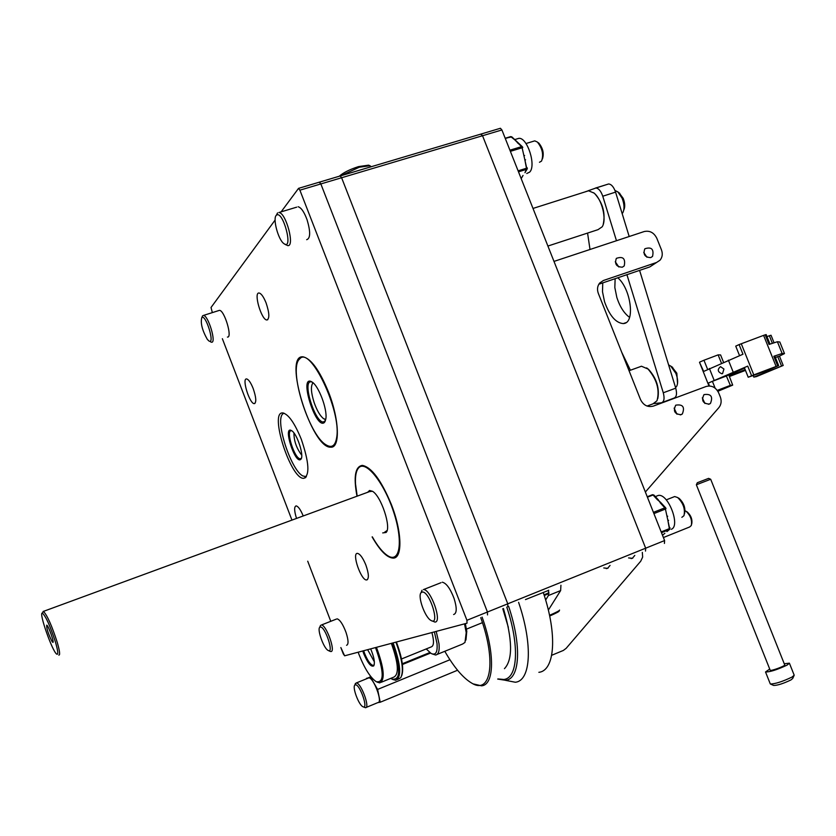 <?xml version="1.0" encoding="UTF-8"?>
<svg xmlns="http://www.w3.org/2000/svg" width="836" height="836" viewBox="0 0 836 836"><rect width="100%" height="100%" fill="white"/><g stroke="black" fill="none" stroke-linecap="round" stroke-linejoin="round"><path stroke-width="1.25" d="M480.742 617.647C496.688 661.673 490.774 695.301 471.504 682.981C462.82 677.735 453.917 667.17 444.804 651.296M502.791 608.744L508.33 627.334M482.1 617.104C495.121 653.282 494.348 684.966 481.546 685.833L473.395 683.942M503.387 608.503L503.669 609.298M363.66 650.742L364.58 653.365C367.694 660.879 370.567 664.902 373.222 665.435L374.225 664.745M390.725 678.383L391.635 678.968C400.768 680.922 400.946 668.978 392.188 643.135M393.108 642.894C400.893 664.86 401.761 677.317 395.679 680.253L392.596 679.438M397.413 679.543L400.716 677.745C403.945 671.59 402.335 659.729 395.909 642.142M396.389 642.017C402.158 657.618 403.945 668.81 401.74 675.613M370.672 648.872C374.131 657.18 375.145 662.854 373.734 665.895C371.111 667.232 367.777 663.157 363.723 653.679L362.772 650.983M358.153 652.205L359.146 654.87C364.736 668.779 370.432 677.724 376.231 681.706C384.382 683.085 384.142 671.716 375.521 647.576M376.44 647.336C384.152 668.089 385.271 679.929 379.784 682.866L377.12 682.134M391.352 643.365C398.427 663.209 399.221 674.474 393.746 677.15L381.3 682.239M374.361 661.819L367.641 649.677M466.498 629.111L482.435 622.653M437.113 654.431L462.58 644.044L464.994 642.414L466.206 632.622L464.523 623.855M431.951 653.846L435.671 655.016C438.566 654.494 439.673 650.701 438.994 643.668L436.214 631.399M426.235 648.935L431.052 653.407C435.734 655.643 437.719 652.32 436.998 643.417L434.375 631.891M465.955 640.031L466.781 631.326L465.349 623.635M431.909 632.549C434.229 641.222 433.968 646.019 431.136 646.949L401.499 658.977M548.688 590.341L525.478 599.579M559.065 610.97C559.692 611.294 556.557 612.976 549.68 616.017M549.534 615.327C556.525 612.245 559.869 610.489 559.556 610.05M544.058 594.866L548.949 592.734M548.938 593.508L544.267 595.545M500.106 128.368L480.763 134.126L482.539 135.735L480.763 134.126L482.539 135.735L645.664 548.197L645.507 551.081L645.664 548.197L482.539 135.735L645.664 548.197L645.507 551.081L645.664 548.197L482.539 135.735L481.066 134.032L482.539 135.735L645.664 548.197L645.507 551.081L645.664 548.197L664.599 540.558L664.421 543.442M339.98 176.03L500.419 128.274L298.546 188.361L281.126 211.853L298.546 188.361L500.419 128.274L501.903 129.956L500.419 128.274L501.903 129.956L500.419 128.274L501.903 129.956L664.599 540.558L501.903 129.956L664.599 540.558L501.903 129.956L664.599 540.558L487.44 612.015L320.846 183.941L319.237 182.206L320.846 183.941L487.44 612.015L487.503 614.92L487.44 612.015L320.846 183.941L319.488 182.133L320.846 183.941L487.44 612.015L487.503 614.92L487.44 612.015L466.927 620.291L467.021 623.186L344.631 655.811L343.262 653.846L340.848 647.566L344.631 655.811L467.021 623.186L466.927 620.291L664.599 540.558L507.765 603.811L507.807 606.717M720.308 396.933C721.771 401.019 721.28 404.582 718.855 407.644L645.371 492.028L718.855 407.644C721.28 404.582 721.771 401.019 720.308 396.933L718.73 392.993C715.846 387.287 711.655 385.114 706.159 386.472L653.355 406.097C647.701 407.508 643.417 405.314 640.491 399.514L598.315 293.373C596.914 289.465 597.364 286.027 599.663 283.059L603.404 280.499L656.584 262.473L659.991 260.236L656.584 262.473L603.404 280.499L599.684 283.028C597.364 286.027 596.914 289.465 598.315 293.373L640.491 399.514C643.417 405.314 647.701 407.508 653.355 406.097L706.159 386.472C711.655 385.114 715.846 387.287 718.73 392.993L720.308 396.933M650.732 257.603C644.817 257.321 642.853 254.374 644.849 248.773C651.526 246.63 654.097 249.17 652.55 256.401L650.732 257.603C644.817 257.321 642.853 254.374 644.849 248.773C651.526 246.63 654.097 249.17 652.55 256.401L650.732 257.603M643.741 252.42L646.97 257.248L643.741 252.42M709.283 404.091C702.877 403.61 701.122 400.444 704.006 394.602C711.039 393.61 713.181 396.557 710.433 403.443L709.283 404.091C702.877 403.61 701.122 400.444 704.006 394.602C711.039 393.61 713.181 396.557 710.433 403.443L709.283 404.091M702.303 397.842L704.915 403.474L702.303 397.842M681.121 414.677C674.673 414.228 672.886 411.061 675.76 405.167C682.855 404.06 685.05 406.996 682.333 413.977L681.121 414.677C674.673 414.228 672.886 411.061 675.76 405.167C682.855 404.06 685.05 406.996 682.333 413.977L681.121 414.677M674.119 408.125L676.961 414.228L674.119 408.125M622.339 267.186C616.404 266.945 614.408 264.009 616.351 258.366C623.06 256.056 625.683 258.575 624.231 265.911L622.339 267.186C616.404 266.945 614.408 264.009 616.351 258.366C623.06 256.056 625.683 258.575 624.231 265.911L622.339 267.186M615.265 261.741L618.839 266.987L615.265 261.741M661.454 249.859C662.885 253.851 662.394 257.31 659.991 260.236C662.394 257.31 662.885 253.851 661.454 249.859L656.824 238.291C653.961 232.617 649.76 230.37 644.211 231.541L553.996 261.407L644.211 231.541C649.76 230.37 653.961 232.617 656.824 238.291L661.454 249.859M649.833 266.903L598.837 284.219L649.833 266.903L656.584 262.473L649.833 266.903M328.506 392.063C339.447 419.682 340.294 448.336 330.722 447.176C311.629 448.618 282.495 354.391 303.008 356.826C311.044 358.56 319.54 370.306 328.506 392.063C339.447 419.682 340.294 448.336 330.722 447.176C311.629 448.618 282.495 354.391 303.008 356.826C311.044 358.56 319.54 370.306 328.506 392.063M266.057 302.841C269.432 312.967 269.714 318.673 266.893 319.979C261.449 320.251 253.266 292.025 259.108 293.018C261.281 293.52 263.591 296.801 266.057 302.841C269.432 312.967 269.714 318.673 266.893 319.979C261.449 320.251 253.266 292.025 259.108 293.018C261.281 293.52 263.591 296.801 266.057 302.841M365.854 564.99C368.906 573.872 369.167 578.857 366.607 579.965C361.142 580.707 351.517 552.878 357.432 553.369C360.055 553.913 362.866 557.79 365.854 564.99C368.906 573.872 369.167 578.857 366.607 579.965C361.142 580.707 351.517 552.878 357.432 553.369C360.055 553.913 362.866 557.79 365.854 564.99M330.774 621.294L307.721 561.207L330.774 621.294M291.952 520.107L222.366 338.705L291.952 520.107M212.344 312.612L211.027 307.491L275.107 220.067L211.027 307.491L212.344 312.612M500.419 128.274L481.066 134.032L482.539 135.735L299.894 190.18L298.546 188.361L299.894 190.18L466.927 620.291L299.894 190.18L482.539 135.735L645.664 548.197L664.599 540.558M301.284 439.245C309.174 462.444 309.978 475.465 303.698 478.317C290.803 479.571 268.878 411.322 282.787 412.942C288.451 414.207 294.617 422.974 301.284 439.245C309.174 462.444 309.978 475.465 303.698 478.317C290.803 479.571 268.878 411.322 282.787 412.942C288.451 414.207 294.617 422.974 301.284 439.245M253.172 388.5C256.213 397.445 256.579 402.492 254.28 403.631C249.64 404.039 241.583 378.185 246.589 378.927C248.585 379.398 250.779 382.595 253.172 388.5C256.213 397.445 256.579 402.492 254.28 403.631C249.64 404.039 241.583 378.185 246.589 378.927C248.585 379.398 250.779 382.595 253.172 388.5M296.529 518.424C294.178 510.859 294.042 506.679 296.111 505.885C298.243 506.344 300.615 509.709 303.228 515.969C300.615 509.709 298.243 506.344 296.111 505.885C294.042 506.679 294.178 510.859 296.529 518.424M391.311 504.39C402.168 531.769 402.712 558.803 392.983 558.103C386.88 557.612 379.931 550.548 372.125 536.911C379.931 550.548 386.88 557.612 392.983 558.103C402.712 558.803 402.168 531.769 391.311 504.39C381.216 480.198 371.55 467.199 362.322 465.38C371.55 467.199 381.216 480.198 391.311 504.39M356.993 496.218C353.388 476.833 355.164 466.551 362.322 465.38C355.164 466.551 353.388 476.833 356.993 496.218M524.966 172.676L527.338 168.653L518.498 171.819L526.67 169.3L524.914 160.136L525.593 159.822L524.914 160.136L522.113 147.773L522.803 147.47L521.549 146.655L522.113 147.773L522.803 147.47L522.385 146.77L517.38 142.726L522.437 146.812L511.841 136.885L510.691 136.602L515.979 140.761L511.015 136.77L505.289 138.483L510.691 136.602L505.195 138.254L511.841 136.885L521.549 146.655L522.113 147.773L510.378 151.337L522.113 147.773L523.942 155.841L524.621 155.527L523.942 155.841L526.722 168.172L524.966 172.676M527.255 167.827L526.722 168.172L527.255 167.827M523.043 175.435L521.183 178.601L523.043 175.435M516.042 140.824L518.205 142.841L516.042 140.824M666.94 531.602L669.97 529.115L661.485 532.699L669.5 529.481L667.974 520.849L668.581 520.316L667.974 520.849L665.425 509.04L666.031 508.507L664.829 507.839L665.425 509.04L665.707 507.891L664.829 507.839L660.158 502.739L661.025 502.802L665.717 507.901L653.041 494.996L653.909 495.048L652.488 494.693L653.909 495.048L658.538 500.095L657.671 500.032L653.041 494.996L647.419 497.19L652.488 494.693L647.242 496.751L652.488 494.693L653.909 495.048L664.829 507.839L665.425 509.04L653.919 513.597L665.425 509.04L667.086 516.742L667.692 516.209L667.086 516.742L669.636 528.53L669.5 529.481L666.94 531.602M670.033 527.829L669.636 528.53L670.033 527.829M664.881 533.295L662.499 535.249L664.881 533.295M658.663 500.565L661.025 502.802L658.663 500.565M346.01 632.35C348.497 640.146 348.685 644.462 346.574 645.287C348.685 644.462 348.497 640.146 346.01 632.35C342.917 624.252 339.959 619.748 337.138 618.839C339.959 619.748 342.917 624.252 346.01 632.35M336.365 619.1L321.379 625.014C326.28 624.607 336.072 652.07 330.847 651.547L329.854 651.254L330.847 651.547C336.072 652.07 326.28 624.607 321.379 625.014L336.365 619.1M319.958 626.76L320.522 625.37L319.958 626.76M320.501 626.99C325.455 626.833 334.358 654.41 328.067 650.398C323.762 648.381 316.959 629.539 319.739 627.303L320.501 626.99C325.455 626.833 334.358 654.41 328.067 650.398C323.762 648.381 316.959 629.539 319.739 627.303L320.501 626.99M674.704 496.553L677.672 497.535C683.305 503.136 685.405 509.197 683.952 515.697L681.862 517.327L683.952 515.697C685.405 509.197 683.305 503.136 677.672 497.535L674.704 496.553M673.523 497.002L674.673 496.553L673.523 497.002M454.063 598.398C457.052 608.096 456.905 613.467 453.624 614.523C456.905 613.467 457.052 608.096 454.063 598.398C450.238 588.502 446.32 583.1 442.275 582.201C446.32 583.1 450.238 588.502 454.063 598.398M440.98 582.702L423.434 589.599C430.728 588.68 442.683 622.705 434.856 622.047L432.243 620.929L434.856 622.047C442.683 622.705 430.728 588.68 423.444 589.599L440.98 582.702M421.062 592.682L421.992 590.289L421.062 592.682M422.41 592.003C430.017 591.501 440.509 626.687 430.906 620.406C424.834 617.229 417.352 595.984 421.125 592.609L422.41 592.003C430.017 591.501 440.509 626.687 430.906 620.406C424.834 617.229 417.352 595.984 421.125 592.609L422.41 592.003M678.435 497.995L679.229 498.465C683.921 503.094 685.687 508.152 684.548 513.628C685.687 508.152 683.921 503.094 679.229 498.465L678.435 497.995M533.567 141.211L534.768 140.866L537.381 142.047C542.407 148.38 543.797 154.723 541.55 161.076L539.471 162.278L541.55 161.076C543.797 154.723 542.407 148.38 537.381 142.047L534.768 140.866L533.567 141.211M307.084 219.795C310.626 231.802 310.49 238.438 306.676 239.692C310.49 238.438 310.626 231.802 307.084 219.795C304.158 211.905 301.159 207.547 298.097 206.743C301.159 207.547 304.158 211.905 307.084 219.795M296.686 207.161L278.89 212.532C286.1 212.553 295.202 247.257 287.605 245.585L285.264 244.29L287.605 245.585C295.202 247.257 286.1 212.553 278.89 212.532L296.686 207.161M276.319 215.333L277.573 212.898L276.319 215.333M276.507 215.155C283.111 210.014 293.781 250.988 283.958 243.663C278.231 240.005 272.358 217.872 276.444 215.207L276.507 215.155C283.111 210.014 293.781 250.988 283.958 243.663C278.231 240.005 272.358 217.872 276.444 215.207L276.507 215.155M538.154 142.622L538.833 143.123C542.961 148.244 544.173 153.5 542.449 158.913C544.173 153.5 542.961 148.244 538.833 143.123L538.154 142.622M218.698 310.584L219.44 310.355C224.403 310.02 232.763 338.068 227.423 337.065C232.763 338.068 224.403 310.02 219.44 310.355L203.43 315.444C208.258 315.162 216.702 343.293 211.498 342.227L210.567 341.861L211.498 342.227C216.702 343.293 208.258 315.162 203.43 315.444L218.698 310.584M202.009 317.137L202.688 315.695L202.009 317.137M207.286 339.311C202.176 330.22 200.347 322.968 201.81 317.555C205.907 313.793 215.437 345.498 208.843 340.91L207.286 339.311C202.176 330.22 200.347 322.968 201.81 317.555C205.907 313.793 215.437 345.498 208.843 340.91L207.286 339.311M384.654 532.187L387.058 530.546L386.086 532.459L382.71 532.919L386.086 532.459C391.624 527.777 381.132 495.999 372.469 491.275C381.132 495.999 391.624 527.777 386.086 532.459L386.514 531.372L384.654 532.187M372.448 491.265L369.554 491.599L372.448 491.265M355.53 484.065L357.181 496.145L355.53 484.065C355.091 476.133 356.126 470.741 358.644 467.888C356.126 470.741 355.091 476.133 355.53 484.065M372.313 536.837C377.632 546.201 382.763 552.481 387.705 555.689C399.942 563.777 403.454 541.404 393.599 511.872C383.985 482.33 365.562 459.685 358.644 467.888L359.083 466.812L358.644 467.888C365.562 459.685 383.985 482.33 393.599 511.872C403.454 541.404 399.942 563.777 387.705 555.689C382.763 552.481 377.632 546.201 372.313 536.837M394.947 557.685L393.631 557.863L394.947 557.685M367.61 492.32L369.564 490.481L372.469 491.275L369.564 490.481L367.61 492.32M57.318 642.602C51.926 625.819 47.297 615.411 43.451 611.377L42.615 612.694L43.451 611.377C47.297 615.411 51.926 625.819 57.318 642.602C59.753 651.139 60.255 655.299 58.813 655.1C60.255 655.299 59.753 651.139 57.318 642.602M52.051 641.525C48.216 633.782 46.44 628.327 46.743 625.161C48.425 625.506 54.758 643.521 52.783 642.32L52.051 641.525C48.216 633.782 46.44 628.327 46.743 625.161C48.425 625.506 54.758 643.521 52.783 642.32L52.051 641.525M55.594 642.539C50.317 626.216 45.917 616.414 42.406 613.133C38.299 611.638 52.574 652.216 56.838 654.191C58.395 654.807 57.977 650.92 55.594 642.539C50.317 626.216 45.917 616.414 42.406 613.133C38.299 611.638 52.574 652.216 56.838 654.191C58.395 654.807 57.977 650.92 55.594 642.539M301.159 458.41L300.73 459.392C295.056 464.617 282.411 424.751 291.659 430.707C297.198 433.696 304.492 456.56 300.803 459.319L300.73 459.392C295.056 464.617 282.411 424.751 291.659 430.707C297.198 433.696 304.492 456.56 300.803 459.319L301.221 458.337L300.27 458.745L301.159 458.41M291.837 430.833L291.315 430.739C285.337 429.986 294.732 459.309 300.27 458.745C294.732 459.309 285.337 429.986 291.315 430.739L291.837 430.833M283.926 413.151L282.84 413.862C274.772 420.09 290.635 469.466 302.695 475.903L306.404 476.729L302.695 475.903C290.635 469.466 274.772 420.09 282.84 413.862L283.226 412.984L282.84 413.862L283.926 413.151M301.347 454.659C296.404 447.971 293.938 440.76 293.948 433.006C293.938 440.76 296.404 447.971 301.347 454.659L301.733 455.035L301.347 454.659M312.152 382.104L311.065 381.833C301.974 380.641 314.9 422.65 323.375 421.992L325.476 420.612L324.504 422.389C315.893 430.906 298.024 372.835 312.152 382.094C318.662 385.898 327.388 409.044 325.894 418.575L324.504 422.389C315.893 430.906 298.024 372.835 312.152 382.094L311.065 381.833C301.974 380.641 314.9 422.65 323.375 421.992L324.953 421.344L324.504 422.389L325.894 418.575C327.388 409.044 318.662 385.898 312.152 382.094M336.73 437.218C341.381 410.695 310.041 345.122 299.675 358.968C287.95 368.112 308.662 435.075 326.05 444.836C331.85 448.378 335.403 445.839 336.73 437.218C341.381 410.695 310.041 345.122 299.675 358.968C287.95 368.112 308.662 435.075 326.05 444.836C331.85 448.378 335.403 445.839 336.73 437.218M332.592 446.832L331.349 446.957L332.592 446.832M325.517 419.745L324.483 419.181L325.517 419.745M312.789 382.585L312.539 383.421L312.789 382.585M314.169 402.649C317.053 410.737 320.23 416.109 323.668 418.742L325.768 419.421L323.668 418.742C320.23 416.109 317.053 410.737 314.169 402.649C311.076 392.857 310.605 386.357 312.769 383.16C310.605 386.357 311.076 392.857 314.169 402.649M586.36 191.486L588.565 190.786L593.999 193.053C602.056 199.344 606.978 219.847 602.16 226.828L597.991 229.67L547.904 246.045M593.623 192.75L594.647 193.534C602.746 202.74 605.609 213.023 603.226 224.393M639.467 366.962L641.473 366.231L648.015 369.031C656.929 379.471 659.917 390.046 656.981 400.768L653.01 403.84L647.054 406.056M646.594 367.903L648.642 369.439C656.573 378.394 659.635 388.082 657.817 398.521M654.149 403.548L661.36 402.795C664.108 401.876 664.745 398.532 663.282 392.774L626.927 274.689M616.466 240.726L602.766 196.22C600.948 191.026 598.639 188.288 595.859 188.027L587.75 190.901M662.363 402.419L673.764 398.187C676.543 397.246 677.202 393.913 675.749 388.165L639.592 270.383M629.194 236.515L615.568 192.123C613.749 186.94 611.44 184.223 608.618 183.972L595.368 188.1M602.766 282.881L602.495 291.712L604.532 301.702C609.507 315.674 615.756 322.978 623.311 323.595L623.907 323.501C635.297 322.529 630.94 288.754 617.794 277.782M586.715 191.277L584.97 191.925M587.572 233.077L590.007 249.483M621.712 352.259L630.417 370.233M615.139 278.681L614.826 287.5L616.843 297.47C619.873 306.76 624.126 313.395 629.581 317.366M619.089 192.834L623.207 198.372C625.014 203.138 625.213 207.004 623.792 209.982L623.781 210.014M622.162 213.608L622.841 212.699C624.617 208.979 624.367 204.13 622.099 198.163L617.888 191.935L614.972 190.451M671.935 366.899L676.826 373.201L677.526 383.682M675.582 387.611L676.805 386.096C678.184 382.804 677.86 378.551 675.822 373.316L670.702 366.074L668.622 364.945M366.596 678.759L370.797 676.575M402.315 663.742L429.798 652.55M366.502 678.32L371.299 677.191M402.409 664.515L430.519 653.073M354.986 684.611L356.188 683.002C360.682 681.967 370.442 707.925 365.478 707.716L363.127 706.817M378.06 702.533C382.992 702.428 373.284 676.815 368.728 677.891L368.164 678.121M355.31 684.851C359.783 683.545 369.031 710.412 362.824 706.681C358.759 704.863 352.269 687.579 354.757 685.207L355.31 684.851M370.693 677.432L377.6 689.428L449.935 659.74M377.6 689.428L380.223 702.23L457.564 670.242M380.223 702.23L377.851 702.606M518.602 602.348C533.117 644.796 530.87 680.912 515.31 682.239L505.487 680.337M543.285 592.525C557.643 634.702 554.864 670.754 538.865 672.311M745.472 370.39L729.253 376.566M753.821 377.109L783.196 365.457L756.528 376.566L753.821 377.109L753.32 375.855M722.555 373.608L723.934 369.031L720.507 366.649C717.152 369.522 717.612 371.905 721.907 373.786L722.555 373.608M717.884 391.279L732.681 385.124L730.35 385.386L726.348 375.949L744.573 368.164M741.271 343.732L753.79 374.904L748.21 377.224L765.86 371.1L778.64 365.583L776.111 366.45L763.602 335.372L739.097 344.589L742.974 354.234L703.672 371.435L699.502 362.281L708.97 385.96M732.681 385.124L728.804 374.894M721.458 363.179L718.124 354.872L720.59 354.934L723.527 362.281M735.732 346.125L739.536 355.603L735.732 346.135L739.097 344.589M777.689 365.875L773.822 356.261L782.13 353.492L784.492 353.586L779.821 341.997L777.396 341.736L769.057 344.432L765.191 334.828L763.602 335.372M765.191 334.828L766.163 334.578L769.998 344.108M709.482 385.971L708.322 383.055L747.739 366.105L751.616 375.761M708.322 383.055L712.408 381.331L715.125 388.144M726.568 375.928L712.408 381.331M744.343 367.589L748.22 377.235L744.343 367.589L747.739 366.105M768.378 370.954L768.054 370.16M772.38 343.303L769.339 335.758L766.988 336.626M769.339 335.758L771.032 335.246L774.052 342.75M709.388 368.467L714.08 380.192M733.141 371.989L728.386 360.149M777.396 341.736L782.13 353.492M784.492 353.586L779.445 356.126M745.189 369.7L729.149 375.761M773.822 356.261L774.773 355.979L778.64 365.583M781.524 366.011L777.752 356.648L775.4 357.526M777.752 356.648L779.434 356.094L783.196 365.447M753.79 374.904L776.111 366.45M730.35 385.386L717.278 390.381M718.124 354.872L703.964 360.243L707.601 369.334M699.899 361.998L703.964 360.243M497.692 679.062L505.696 680.305C519.929 678.937 521.894 645.695 508.633 606.382M497.974 678.947L503.899 679.469C517.798 678.09 519.72 645.611 506.794 607.124M504.442 668.675C512.917 659.75 512.572 639.686 503.408 608.493M642.32 552.377L642.644 557.1L640.731 561.207L566.171 648.308L563.36 650.439L551.687 655.288M634.806 555.407L632.35 558.323L628.578 557.925M610.071 565.397L607.584 568.344L603.77 567.947M340.231 175.957L341.61 177.744L507.765 603.811M685.071 510.765L686.116 511.318C690.536 515.53 692.26 520.264 691.299 525.51L689.669 526.973L663.408 537.548M686.868 511.757L687.359 512.05C691.069 515.593 692.521 519.564 691.717 523.963L691.665 524.162M340.722 175.811L359.271 167.242L369.909 165.716L371.247 166.719M339.259 176.239C343.324 172.644 349.761 169.426 358.581 166.594L368.582 165.162L369.585 165.653M545.636 600.008L548.395 595.535L548.667 590.206M548.343 610.102L560.632 590.582L560.935 585.252M710.673 479.258L696.419 484.744M710.694 479.258L784.701 664.892C785.756 665.822 770.52 671.433 770.186 670.232L696.367 484.786L697.297 482.738L708.615 478.37L697.297 482.738M784.252 663.753L789.393 663.167L787.178 665.069C777.156 669.761 769.935 672.06 765.525 671.966L769.716 669.051M793.991 675.676L792.737 678.435L790.95 679.94C783.227 683.618 777.459 685.457 773.645 685.436L770.593 684.088M770.249 683.827L770.332 683.973C775.097 683.984 782.308 681.685 791.964 677.097L794.2 675.216L789.424 663.241M501.903 129.956L341.61 177.744M518.101 170.826L526.722 168.172L518.101 170.826M509.918 150.177L521.549 146.655L509.918 150.177M516.867 138.943L518.926 138.327C527.422 137.407 536.419 165.789 529.658 172.111L526.743 173.522L529.658 172.111C536.419 165.789 527.422 137.407 518.926 138.327L516.867 138.943M661.182 531.915L669.636 528.53L661.182 531.915M653.428 512.353L664.829 507.839L653.428 512.353M658.34 495.424C668.183 493.261 680.755 526.053 671.318 529.282C680.755 526.053 668.183 493.261 658.34 495.424L655.33 496.605L658.34 495.424M675.749 388.165L663.282 392.774M615.568 192.123L602.766 196.22M560.632 590.582L548.395 595.535M374.089 664.954L373.734 665.895M650.763 257.592L652.55 256.401L650.763 257.592M708.51 404.3L710.433 403.443L708.51 404.3M680.295 414.907L682.333 413.977L680.295 414.907M622.36 267.175L624.231 265.911L622.36 267.175M266.893 319.979L267.781 319.686L266.893 319.979M254.28 403.631L254.959 403.401L254.28 403.631M366.607 579.965L367.432 579.641L366.607 579.965M303.698 478.317L305.621 477.617L303.698 478.317M514.725 139.591L518.926 138.327L514.725 139.591M328.423 650.565L329.854 651.254L328.423 650.565M319.739 627.303L320.522 625.37L319.739 627.303M667.044 499.552L674.673 496.553L667.044 499.552M421.125 592.609L421.992 590.289L421.125 592.609M526.805 143.28L534.768 140.866L526.805 143.28M284.7 244.102L285.922 244.844L284.7 244.102M276.444 215.207L277.5 212.961L276.444 215.207M201.81 317.555L202.688 315.695L201.81 317.555M371.268 490.972L43.451 611.377L371.268 490.972M42.406 613.133L43.273 611.325L42.406 613.133M299.675 358.968L300.145 357.933L299.675 358.968M533.002 208.436L588.565 190.786M594.647 193.534L593.999 193.053M629.048 370.724L641.473 366.231M647.67 368.634L647.001 368.195M595.859 188.027L608.618 183.972M623.311 323.595L625.955 322.665M619.842 193.388L617.888 191.935M672.729 367.422L670.702 366.074M368.728 677.891L356.188 683.002M377.997 702.543L366.022 707.496M354.757 685.207L355.446 683.42M631.128 558.605L632.8 558.114M606.288 568.626L608.054 568.114M687.359 512.05L686.116 511.318M368.582 165.162L369.909 165.716M770.28 683.911L765.525 671.966M708.615 478.37L710.684 479.268"/></g></svg>
